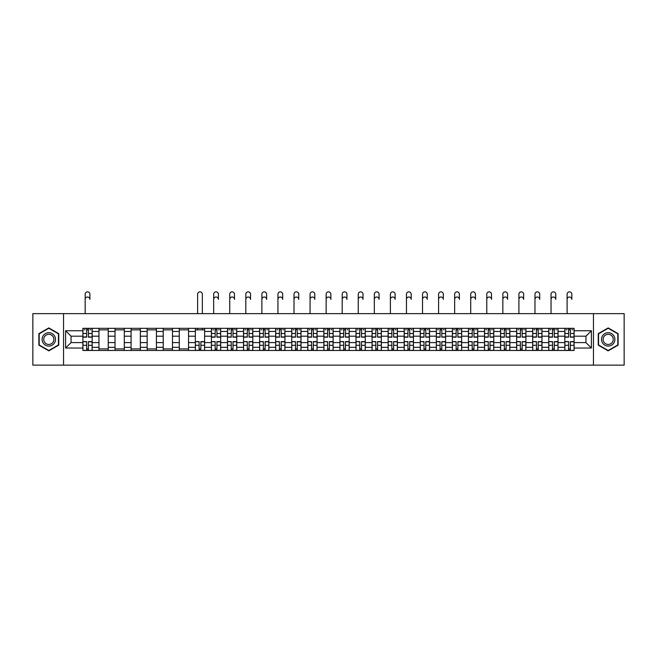 <?xml version="1.0" encoding="UTF-8"?>
<svg xmlns="http://www.w3.org/2000/svg" width="657" height="657" viewBox="0 0 657 657"><rect width="100%" height="100%" fill="white"/><g stroke="black" fill="none" stroke-linecap="round" stroke-linejoin="round"><path stroke-width="0.99" d="M593.46 365.136L624.15 365.136L624.15 313.644L32.85 313.644L32.85 365.136L593.46 365.136L593.46 313.644M98.961 350.46L98.961 331.465L92.169 331.465L92.169 350.46M92.169 331.465L92.169 328.319M98.961 331.465L98.961 328.319M108.233 328.319L108.233 350.46M115.024 350.46L115.024 328.319M124.296 328.319L124.296 350.46M131.088 350.46L131.088 328.319M140.36 328.319L140.36 350.46M147.152 350.46L147.152 328.319M156.423 328.319L156.423 350.46M163.223 350.46L163.223 328.319M172.487 328.319L172.487 350.46M179.287 350.46L179.287 328.319M188.551 328.319L188.551 350.46M195.351 350.46L195.351 328.319M204.614 328.319L204.614 350.46M211.414 350.46L211.414 328.319M220.678 328.319L220.678 350.46M227.478 350.46L227.478 328.319M236.75 328.319L236.75 350.46M243.542 350.46L243.542 328.319M252.814 328.319L252.814 350.46M259.605 350.46L259.605 328.319M268.877 328.319L268.877 350.46M275.669 350.46L275.669 328.319M284.941 328.319L284.941 350.46M291.741 350.46L291.741 328.319M301.005 328.319L301.005 350.46M307.805 350.46L307.805 328.319M317.068 328.319L317.068 350.46M323.868 350.46L323.868 328.319M333.132 328.319L333.132 350.46M339.932 350.46L339.932 328.319M349.195 328.319L349.195 350.46M355.995 350.46L355.995 328.319M365.259 328.319L365.259 350.46M372.059 350.46L372.059 328.319M381.331 328.319L381.331 350.46M388.123 350.46L388.123 328.319M397.395 328.319L397.395 350.46M404.186 350.46L404.186 328.319M413.458 328.319L413.458 350.46M420.25 350.46L420.25 328.319M429.522 328.319L429.522 350.46M436.322 350.46L436.322 328.319M445.586 328.319L445.586 350.46M452.386 350.46L452.386 328.319M461.649 328.319L461.649 350.46M468.449 350.46L468.449 328.319M477.713 328.319L477.713 350.46M484.513 350.46L484.513 328.319M493.777 328.319L493.777 350.46M500.577 350.46L500.577 328.319M509.848 328.319L509.848 350.46M516.64 350.46L516.64 328.319M525.912 328.319L525.912 350.46M532.704 350.46L532.704 328.319M541.976 328.319L541.976 350.46M548.767 350.46L548.767 328.319M558.039 328.319L558.039 350.46M564.831 350.46L564.831 328.319M564.831 342.584L558.039 342.584M548.767 342.584L541.976 342.584M532.704 342.584L525.912 342.584M516.64 342.584L509.848 342.584M500.577 342.584L493.777 342.584M484.513 342.584L477.713 342.584M468.449 342.584L461.649 342.584M452.386 342.584L445.586 342.584M436.322 342.584L429.522 342.584M420.25 342.584L413.458 342.584M404.186 342.584L397.395 342.584M388.123 342.584L381.331 342.584M372.059 342.584L365.259 342.584M355.995 342.584L349.195 342.584M339.932 342.584L333.132 342.584M323.868 342.584L317.068 342.584M307.805 342.584L301.005 342.584M291.741 342.584L284.941 342.584M275.669 342.584L268.877 342.584M259.605 342.584L252.814 342.584M243.542 342.584L236.75 342.584M227.478 342.584L220.678 342.584M211.414 342.584L204.614 342.584M195.351 342.584L188.551 342.584M179.287 342.584L172.487 342.584M163.223 342.584L156.423 342.584M147.152 342.584L140.36 342.584M131.088 342.584L124.296 342.584M115.024 342.584L108.233 342.584M98.961 342.584L92.169 342.584M564.831 336.195L558.039 336.195M548.767 336.195L541.976 336.195M532.704 336.195L525.912 336.195M516.64 336.195L509.848 336.195M500.577 336.195L493.777 336.195M484.513 336.195L477.713 336.195M468.449 336.195L461.649 336.195M452.386 336.195L445.586 336.195M436.322 336.195L429.522 336.195M420.25 336.195L413.458 336.195M404.186 336.195L397.395 336.195M388.123 336.195L381.331 336.195M372.059 336.195L365.259 336.195M355.995 336.195L349.195 336.195M339.932 336.195L333.132 336.195M323.868 336.195L317.068 336.195M307.805 336.195L301.005 336.195M291.741 336.195L284.941 336.195M275.669 336.195L268.877 336.195M259.605 336.195L252.814 336.195M243.542 336.195L236.75 336.195M227.478 336.195L220.678 336.195M211.414 336.195L204.614 336.195M195.351 336.195L188.551 336.195M179.287 336.195L172.487 336.195M163.223 336.195L156.423 336.195M147.152 336.195L140.36 336.195M131.088 336.195L124.296 336.195M115.024 336.195L108.233 336.195M98.961 336.195L92.169 336.195M71.055 342.584L82.897 342.584L82.897 336.195L71.055 336.195L71.055 342.584L65.593 348.038L65.593 330.742L82.897 330.742L82.897 336.195M574.103 336.195L574.103 342.584L585.945 342.584L585.945 336.195L574.103 336.195L574.103 328.319L82.897 328.319L82.897 330.742M574.103 330.742L591.407 330.742L591.407 348.038L574.103 348.038L574.103 342.584M82.897 342.584L82.897 350.46L574.103 350.46L574.103 348.038M82.897 348.038L65.593 348.038M63.54 365.136L63.54 313.644M58.752 333.649L48.815 327.917L38.878 333.649L38.878 345.13L48.815 350.863L58.752 345.13L58.752 333.649M618.122 333.649L608.185 327.917L598.248 333.649L598.248 345.13L608.185 350.863L618.122 345.13L618.122 333.649M88.408 348.916L86.658 348.916M86.658 329.863L88.408 329.863M108.233 348.916L98.961 348.916M98.961 329.863L108.233 329.863M124.296 348.916L115.024 348.916M115.024 329.863L124.296 329.863M140.36 348.916L131.088 348.916M131.088 329.863L140.36 329.863M156.423 348.916L147.152 348.916M147.152 329.863L156.423 329.863M172.487 348.916L163.223 348.916M163.223 329.863L172.487 329.863M188.551 348.916L179.287 348.916M179.287 329.863L188.551 329.863M200.861 348.916L199.112 348.916M195.351 329.863L204.614 329.863M216.925 348.916L215.176 348.916M215.176 329.863L216.925 329.863M232.989 348.916L231.239 348.916M231.239 329.863L232.989 329.863M249.052 348.916L247.303 348.916M247.303 329.863L249.052 329.863M265.116 348.916L263.367 348.916M263.367 329.863L265.116 329.863M281.18 348.916L279.43 348.916M279.43 329.863L281.18 329.863M297.243 348.916L295.494 348.916M295.494 329.863L297.243 329.863M313.307 348.916L311.558 348.916M311.558 329.863L313.307 329.863M329.379 348.916L327.621 348.916M327.621 329.863L329.379 329.863M345.442 348.916L343.693 348.916M343.693 329.863L345.442 329.863M361.506 348.916L359.757 348.916M359.757 329.863L361.506 329.863M377.57 348.916L375.82 348.916M375.82 329.863L377.57 329.863M393.633 348.916L391.884 348.916M391.884 329.863L393.633 329.863M409.697 348.916L407.948 348.916M407.948 329.863L409.697 329.863M425.761 348.916L424.011 348.916M424.011 329.863L425.761 329.863M441.824 348.916L440.075 348.916M440.075 329.863L441.824 329.863M457.888 348.916L456.139 348.916M456.139 329.863L457.888 329.863M473.96 348.916L472.202 348.916M472.202 329.863L473.96 329.863M490.023 348.916L488.274 348.916M488.274 329.863L490.023 329.863M506.087 348.916L504.338 348.916M504.338 329.863L506.087 329.863M522.151 348.916L520.401 348.916M520.401 329.863L522.151 329.863M538.214 348.916L536.465 348.916M536.465 329.863L538.214 329.863M554.278 348.916L552.529 348.916M552.529 329.863L554.278 329.863M570.342 348.916L568.592 348.916M568.592 329.863L570.342 329.863M65.593 330.742L71.055 336.195M585.945 342.584L591.407 348.038M585.945 336.195L591.407 330.742M85.164 299.387L85.164 294.237A2.365 2.365 0 0 1 87.529 291.864A2.365 2.365 0 0 1 89.902 294.237L89.902 299.387A2.365 2.365 65.6 0 0 87.529 297.013A2.365 2.365 65.6 0 0 85.164 299.387L85.164 313.644M88.408 337.172L88.408 328.426L92.111 328.426L92.111 337.172L88.408 337.172M86.658 329.765L88.408 329.765M84.285 329.765L85.008 329.765M90.058 329.765L90.773 329.765M86.658 328.426L82.946 328.426L82.946 337.172L86.658 337.172L86.658 328.426L88.408 328.426M86.658 341.821L82.946 341.607L86.658 341.607L86.658 350.353L82.946 350.353L85.008 350.353M82.946 341.821L82.946 350.353M88.408 349.015L86.658 349.015M90.058 350.353L92.111 350.353L92.111 341.607L88.408 341.607L88.408 350.353L85.164 350.353M92.111 350.353L89.902 350.353M43.017 342.74A6.693 6.693 0 0 0 52.158 345.188A6.693 6.693 0 0 0 54.605 336.039A6.693 6.693 0 0 0 45.464 333.592A6.693 6.693 0 0 0 43.017 342.74M44.421 341.927A5.067 5.067 0 0 0 51.345 343.775A5.067 5.067 0 0 0 53.201 336.852A5.067 5.067 0 0 0 46.277 335.004A5.067 5.067 0 0 0 44.421 341.927M48.815 328.27L58.44 333.83L58.44 344.95L48.815 350.51L39.182 344.95L39.182 333.83L48.815 328.27M602.395 342.74A6.693 6.693 0 0 0 611.536 345.188A6.693 6.693 0 0 0 613.983 336.039A6.693 6.693 0 0 0 604.842 333.592A6.693 6.693 0 0 0 602.395 342.74M603.799 341.927A5.067 5.067 0 0 0 610.723 343.775A5.067 5.067 0 0 0 612.579 336.852A5.067 5.067 0 0 0 605.655 335.004A5.067 5.067 0 0 0 603.799 341.927M608.185 328.27L617.818 333.83L617.818 344.95L608.185 350.51L598.56 344.95L598.56 333.83L608.185 328.27M213.681 299.387L213.681 294.237A2.365 2.365 0 0 1 216.046 291.864A2.365 2.365 0 0 1 218.42 294.237L218.42 299.387A2.365 2.365 65.6 0 0 216.046 297.013A2.365 2.365 65.6 0 0 213.681 299.387L213.681 313.644M216.925 337.172L216.925 328.426L220.629 328.426L220.629 337.172L216.925 337.172M215.176 329.765L216.925 329.765M212.802 329.765L213.525 329.765M218.567 329.765L219.29 329.765M215.176 328.426L211.464 328.426L211.464 337.172L215.176 337.172L215.176 328.426L216.925 328.426M229.745 299.387L229.745 294.237A2.365 2.365 0 0 1 232.11 291.864A2.365 2.365 0 0 1 234.483 294.237L234.483 299.387A2.365 2.365 65.6 0 0 232.11 297.013A2.365 2.365 65.6 0 0 229.745 299.387L229.745 313.644M232.989 337.172L232.989 328.426L236.692 328.426L236.692 337.172L232.989 337.172M231.239 329.765L232.989 329.765M228.866 329.765L229.589 329.765M234.639 329.765L235.354 329.765M231.239 328.426L227.527 328.426L227.527 337.172L231.239 337.172L231.239 328.426L232.989 328.426M245.808 299.387L245.808 294.237A2.365 2.365 0 0 1 248.174 291.864A2.365 2.365 0 0 1 250.547 294.237L250.547 299.387A2.365 2.365 65.6 0 0 248.174 297.013A2.365 2.365 65.6 0 0 245.808 299.387L245.808 313.644M249.052 337.172L249.052 328.426L252.756 328.426L252.756 337.172L249.052 337.172M247.303 329.765L249.052 329.765M244.93 329.765L245.652 329.765M250.703 329.765L251.417 329.765M247.303 328.426L243.591 328.426L243.591 337.172L247.303 337.172L247.303 328.426L249.052 328.426M261.872 299.387L261.872 294.237A2.365 2.365 0 0 1 264.245 291.864A2.365 2.365 0 0 1 266.611 294.237L266.611 299.387A2.365 2.365 65.6 0 0 264.245 297.013A2.365 2.365 65.6 0 0 261.872 299.387L261.872 313.644M265.116 337.172L265.116 328.426L268.828 328.426L268.828 337.172L265.116 337.172M263.367 329.765L265.116 329.765M261.001 329.765L261.716 329.765M266.767 329.765L267.489 329.765M263.367 328.426L259.663 328.426L259.663 337.172L263.367 337.172L263.367 328.426L265.116 328.426M277.936 299.387L277.936 294.237A2.365 2.365 0 0 1 280.309 291.864A2.365 2.365 0 0 1 282.674 294.237L282.674 299.387A2.365 2.365 65.6 0 0 280.309 297.013A2.365 2.365 65.6 0 0 277.936 299.387L277.936 313.644M281.18 337.172L281.18 328.426L284.892 328.426L284.892 337.172L281.18 337.172M279.43 329.765L281.18 329.765M277.065 329.765L277.78 329.765M282.83 329.765L283.553 329.765M279.43 328.426L275.726 328.426L275.726 337.172L279.43 337.172L279.43 328.426L281.18 328.426M293.999 299.387L293.999 294.237A2.365 2.365 0 0 1 296.373 291.864A2.365 2.365 0 0 1 298.738 294.237L298.738 299.387A2.365 2.365 65.6 0 0 296.373 297.013A2.365 2.365 65.6 0 0 293.999 299.387L293.999 313.644M297.243 337.172L297.243 328.426L300.955 328.426L300.955 337.172L297.243 337.172M295.494 329.765L297.243 329.765M293.129 329.765L293.851 329.765M298.894 329.765L299.617 329.765M295.494 328.426L291.79 328.426L291.79 337.172L295.494 337.172L295.494 328.426L297.243 328.426M310.063 299.387L310.063 294.237A2.365 2.365 0 0 1 312.436 291.864A2.365 2.365 0 0 1 314.802 294.237L314.802 299.387A2.365 2.365 65.6 0 0 312.436 297.013A2.365 2.365 65.6 0 0 310.063 299.387L310.063 313.644M313.307 337.172L313.307 328.426L317.019 328.426L317.019 337.172L313.307 337.172M311.558 329.765L313.307 329.765M309.192 329.765L309.915 329.765M314.958 329.765L315.68 329.765M311.558 328.426L307.854 328.426L307.854 337.172L311.558 337.172L311.558 328.426L313.307 328.426M326.135 299.387L326.135 294.237A2.365 2.365 0 0 1 328.5 291.864A2.365 2.365 0 0 1 330.865 294.237L330.865 299.387A2.365 2.365 65.6 0 0 328.5 297.013A2.365 2.365 65.6 0 0 326.135 299.387L326.135 313.644M329.379 337.172L329.379 328.426L333.083 328.426L333.083 337.172L329.379 337.172M327.621 329.765L329.379 329.765M325.256 329.765L325.979 329.765M331.021 329.765L331.744 329.765M327.621 328.426L323.917 328.426L323.917 337.172L327.621 337.172L327.621 328.426L329.379 328.426M342.198 299.387L342.198 294.237A2.365 2.365 0 0 1 344.564 291.864A2.365 2.365 0 0 1 346.937 294.237L346.937 299.387A2.365 2.365 65.6 0 0 344.564 297.013A2.365 2.365 65.6 0 0 342.198 299.387L342.198 313.644M345.442 337.172L345.442 328.426L349.146 328.426L349.146 337.172L345.442 337.172M343.693 329.765L345.442 329.765M341.32 329.765L342.042 329.765M347.085 329.765L347.808 329.765M343.693 328.426L339.981 328.426L339.981 337.172L343.693 337.172L343.693 328.426L345.442 328.426M358.262 299.387L358.262 294.237A2.365 2.365 0 0 1 360.627 291.864A2.365 2.365 0 0 1 363.001 294.237L363.001 299.387A2.365 2.365 65.6 0 0 360.627 297.013A2.365 2.365 65.6 0 0 358.262 299.387L358.262 313.644M361.506 337.172L361.506 328.426L365.21 328.426L365.21 337.172L361.506 337.172M359.757 329.765L361.506 329.765M357.383 329.765L358.106 329.765M363.149 329.765L363.871 329.765M359.757 328.426L356.045 328.426L356.045 337.172L359.757 337.172L359.757 328.426L361.506 328.426M374.326 299.387L374.326 294.237A2.365 2.365 0 0 1 376.691 291.864A2.365 2.365 0 0 1 379.064 294.237L379.064 299.387A2.365 2.365 65.6 0 0 376.691 297.013A2.365 2.365 65.6 0 0 374.326 299.387L374.326 313.644M377.57 337.172L377.57 328.426L381.274 328.426L381.274 337.172L377.57 337.172M375.82 329.765L377.57 329.765M373.447 329.765L374.17 329.765M379.22 329.765L379.935 329.765M375.82 328.426L372.108 328.426L372.108 337.172L375.82 337.172L375.82 328.426L377.57 328.426M390.389 299.387L390.389 294.237A2.365 2.365 0 0 1 392.755 291.864A2.365 2.365 0 0 1 395.128 294.237L395.128 299.387A2.365 2.365 65.6 0 0 392.755 297.013A2.365 2.365 65.6 0 0 390.389 299.387L390.389 313.644M393.633 337.172L393.633 328.426L397.337 328.426L397.337 337.172L393.633 337.172M391.884 329.765L393.633 329.765M389.511 329.765L390.233 329.765M395.284 329.765L395.999 329.765M391.884 328.426L388.172 328.426L388.172 337.172L391.884 337.172L391.884 328.426L393.633 328.426M406.453 299.387L406.453 294.237A2.365 2.365 0 0 1 408.826 291.864A2.365 2.365 0 0 1 411.192 294.237L411.192 299.387A2.365 2.365 65.6 0 0 408.826 297.013A2.365 2.365 65.6 0 0 406.453 299.387L406.453 313.644M409.697 337.172L409.697 328.426L413.409 328.426L413.409 337.172L409.697 337.172M407.948 329.765L409.697 329.765M405.583 329.765L406.297 329.765M411.348 329.765L412.07 329.765M407.948 328.426L404.244 328.426L404.244 337.172L407.948 337.172L407.948 328.426L409.697 328.426M422.517 299.387L422.517 294.237A2.365 2.365 0 0 1 424.89 291.864A2.365 2.365 0 0 1 427.255 294.237L427.255 299.387A2.365 2.365 65.6 0 0 424.89 297.013A2.365 2.365 65.6 0 0 422.517 299.387L422.517 313.644M425.761 337.172L425.761 328.426L429.473 328.426L429.473 337.172L425.761 337.172M424.011 329.765L425.761 329.765M421.646 329.765L422.361 329.765M427.411 329.765L428.134 329.765M424.011 328.426L420.308 328.426L420.308 337.172L424.011 337.172L424.011 328.426L425.761 328.426M202.348 313.644L202.348 294.237A2.365 2.365 0 0 0 199.983 291.864A2.365 2.365 0 0 0 197.617 294.237L197.617 313.644M199.112 341.821L195.4 341.607L199.112 341.607L199.112 350.353L195.4 350.353L197.461 350.353M195.4 341.821L195.4 350.353M200.861 349.015L199.112 349.015M202.504 350.353L204.565 350.353L204.565 341.607L200.861 341.607L200.861 350.353L197.617 350.353M204.565 350.353L202.348 350.353M202.348 328.319L202.348 329.863M197.617 328.319L197.617 329.863M215.176 341.821L211.464 341.607L215.176 341.607L215.176 350.353L211.464 350.353L213.525 350.353M211.464 341.821L211.464 350.353M216.925 349.015L215.176 349.015M218.567 350.353L220.629 350.353L220.629 341.607L216.925 341.607L216.925 350.353L213.681 350.353M220.629 350.353L218.42 350.353M231.239 341.821L227.527 341.607L231.239 341.607L231.239 350.353L227.527 350.353L229.589 350.353M227.527 341.821L227.527 350.353M232.989 349.015L231.239 349.015M234.639 350.353L236.692 350.353L236.692 341.607L232.989 341.607L232.989 350.353L229.745 350.353M236.692 350.353L234.483 350.353M247.303 341.821L243.591 341.607L247.303 341.607L247.303 350.353L243.591 350.353L245.652 350.353M243.591 341.821L243.591 350.353M249.052 349.015L247.303 349.015M250.703 350.353L252.756 350.353L252.756 341.607L249.052 341.607L249.052 350.353L245.808 350.353M252.756 350.353L250.547 350.353M263.367 341.821L259.663 341.607L263.367 341.607L263.367 350.353L259.663 350.353L261.716 350.353M259.663 341.821L259.663 350.353M265.116 349.015L263.367 349.015M266.767 350.353L268.828 350.353L268.828 341.607L265.116 341.607L265.116 350.353L261.872 350.353M268.828 350.353L266.611 350.353M279.43 341.821L275.726 341.607L279.43 341.607L279.43 350.353L275.726 350.353L277.78 350.353M275.726 341.821L275.726 350.353M281.18 349.015L279.43 349.015M282.83 350.353L284.892 350.353L284.892 341.607L281.18 341.607L281.18 350.353L277.936 350.353M284.892 350.353L282.674 350.353M295.494 341.821L291.79 341.607L295.494 341.607L295.494 350.353L291.79 350.353L293.851 350.353M291.79 341.821L291.79 350.353M297.243 349.015L295.494 349.015M298.894 350.353L300.955 350.353L300.955 341.607L297.243 341.607L297.243 350.353L293.999 350.353M300.955 350.353L298.738 350.353M311.558 341.821L307.854 341.607L311.558 341.607L311.558 350.353L307.854 350.353L309.915 350.353M307.854 341.821L307.854 350.353M313.307 349.015L311.558 349.015M314.958 350.353L317.019 350.353L317.019 341.607L313.307 341.607L313.307 350.353L310.063 350.353M317.019 350.353L314.802 350.353M327.621 341.821L323.917 341.607L327.621 341.607L327.621 350.353L323.917 350.353L325.979 350.353M323.917 341.821L323.917 350.353M329.379 349.015L327.621 349.015M331.021 350.353L333.083 350.353L333.083 341.607L329.379 341.607L329.379 350.353L326.135 350.353M333.083 350.353L330.865 350.353M343.693 341.821L339.981 341.607L343.693 341.607L343.693 350.353L339.981 350.353L342.042 350.353M339.981 341.821L339.981 350.353M345.442 349.015L343.693 349.015M347.085 350.353L349.146 350.353L349.146 341.607L345.442 341.607L345.442 350.353L342.198 350.353M349.146 350.353L346.937 350.353M359.757 341.821L356.045 341.607L359.757 341.607L359.757 350.353L356.045 350.353L358.106 350.353M356.045 341.821L356.045 350.353M361.506 349.015L359.757 349.015M363.149 350.353L365.21 350.353L365.21 341.607L361.506 341.607L361.506 350.353L358.262 350.353M365.21 350.353L363.001 350.353M375.82 341.821L372.108 341.607L375.82 341.607L375.82 350.353L372.108 350.353L374.17 350.353M372.108 341.821L372.108 350.353M377.57 349.015L375.82 349.015M379.22 350.353L381.274 350.353L381.274 341.607L377.57 341.607L377.57 350.353L374.326 350.353M381.274 350.353L379.064 350.353M391.884 341.821L388.172 341.607L391.884 341.607L391.884 350.353L388.172 350.353L390.233 350.353M388.172 341.821L388.172 350.353M393.633 349.015L391.884 349.015M395.284 350.353L397.337 350.353L397.337 341.607L393.633 341.607L393.633 350.353L390.389 350.353M397.337 350.353L395.128 350.353M407.948 341.821L404.244 341.607L407.948 341.607L407.948 350.353L404.244 350.353L406.297 350.353M404.244 341.821L404.244 350.353M409.697 349.015L407.948 349.015M411.348 350.353L413.409 350.353L413.409 341.607L409.697 341.607L409.697 350.353L406.453 350.353M413.409 350.353L411.192 350.353M424.011 341.821L420.308 341.607L424.011 341.607L424.011 350.353L420.308 350.353L422.361 350.353M420.308 341.821L420.308 350.353M425.761 349.015L424.011 349.015M427.411 350.353L429.473 350.353L429.473 341.607L425.761 341.607L425.761 350.353L422.517 350.353M429.473 350.353L427.255 350.353M438.58 299.387L438.58 294.237A2.365 2.365 0 0 1 440.954 291.864A2.365 2.365 0 0 1 443.319 294.237L443.319 299.387A2.365 2.365 65.6 0 0 440.954 297.013A2.365 2.365 65.6 0 0 438.58 299.387L438.58 313.644M441.824 337.172L441.824 328.426L445.536 328.426L445.536 337.172L441.824 337.172M440.075 329.765L441.824 329.765M437.71 329.765L438.433 329.765M443.475 329.765L444.198 329.765M440.075 328.426L436.371 328.426L436.371 337.172L440.075 337.172L440.075 328.426L441.824 328.426M440.075 341.821L436.371 341.607L440.075 341.607L440.075 350.353L436.371 350.353L438.433 350.353M436.371 341.821L436.371 350.353M441.824 349.015L440.075 349.015M443.475 350.353L445.536 350.353L445.536 341.607L441.824 341.607L441.824 350.353L438.58 350.353M445.536 350.353L443.319 350.353M454.652 299.387L454.652 294.237A2.365 2.365 0 0 1 457.017 291.864A2.365 2.365 0 0 1 459.383 294.237L459.383 299.387A2.365 2.365 65.6 0 0 457.017 297.013A2.365 2.365 65.6 0 0 454.652 299.387L454.652 313.644M457.888 337.172L457.888 328.426L461.6 328.426L461.6 337.172L457.888 337.172M456.139 329.765L457.888 329.765M453.773 329.765L454.496 329.765M459.539 329.765L460.261 329.765M456.139 328.426L452.435 328.426L452.435 337.172L456.139 337.172L456.139 328.426L457.888 328.426M456.139 341.821L452.435 341.607L456.139 341.607L456.139 350.353L452.435 350.353L454.496 350.353M452.435 341.821L452.435 350.353M457.888 349.015L456.139 349.015M459.539 350.353L461.6 350.353L461.6 341.607L457.888 341.607L457.888 350.353L454.652 350.353M461.6 350.353L459.383 350.353M470.716 299.387L470.716 294.237A2.365 2.365 0 0 1 473.081 291.864A2.365 2.365 0 0 1 475.446 294.237L475.446 299.387A2.365 2.365 65.6 0 0 473.081 297.013A2.365 2.365 65.6 0 0 470.716 299.387L470.716 313.644M473.96 337.172L473.96 328.426L477.664 328.426L477.664 337.172L473.96 337.172M472.202 329.765L473.96 329.765M469.837 329.765L470.56 329.765M475.602 329.765L476.325 329.765M472.202 328.426L468.498 328.426L468.498 337.172L472.202 337.172L472.202 328.426L473.96 328.426M472.202 341.821L468.498 341.607L472.202 341.607L472.202 350.353L468.498 350.353L470.56 350.353M468.498 341.821L468.498 350.353M473.96 349.015L472.202 349.015M475.602 350.353L477.664 350.353L477.664 341.607L473.96 341.607L473.96 350.353L470.716 350.353M477.664 350.353L475.446 350.353M486.78 299.387L486.78 294.237A2.365 2.365 0 0 1 489.145 291.864A2.365 2.365 0 0 1 491.518 294.237L491.518 299.387A2.365 2.365 65.6 0 0 489.145 297.013A2.365 2.365 65.6 0 0 486.78 299.387L486.78 313.644M490.023 337.172L490.023 328.426L493.727 328.426L493.727 337.172L490.023 337.172M488.274 329.765L490.023 329.765M485.901 329.765L486.623 329.765M491.666 329.765L492.389 329.765M488.274 328.426L484.562 328.426L484.562 337.172L488.274 337.172L488.274 328.426L490.023 328.426M488.274 341.821L484.562 341.607L488.274 341.607L488.274 350.353L484.562 350.353L486.623 350.353M484.562 341.821L484.562 350.353M490.023 349.015L488.274 349.015M491.666 350.353L493.727 350.353L493.727 341.607L490.023 341.607L490.023 350.353L486.78 350.353M493.727 350.353L491.518 350.353M502.843 299.387L502.843 294.237A2.365 2.365 0 0 1 505.208 291.864A2.365 2.365 0 0 1 507.582 294.237L507.582 299.387A2.365 2.365 65.6 0 0 505.208 297.013A2.365 2.365 65.6 0 0 502.843 299.387L502.843 313.644M506.087 337.172L506.087 328.426L509.791 328.426L509.791 337.172L506.087 337.172M504.338 329.765L506.087 329.765M501.964 329.765L502.687 329.765M507.73 329.765L508.452 329.765M504.338 328.426L500.626 328.426L500.626 337.172L504.338 337.172L504.338 328.426L506.087 328.426M504.338 341.821L500.626 341.607L504.338 341.607L504.338 350.353L500.626 350.353L502.687 350.353M500.626 341.821L500.626 350.353M506.087 349.015L504.338 349.015M507.73 350.353L509.791 350.353L509.791 341.607L506.087 341.607L506.087 350.353L502.843 350.353M509.791 350.353L507.582 350.353M518.907 299.387L518.907 294.237A2.365 2.365 0 0 1 521.272 291.864A2.365 2.365 0 0 1 523.645 294.237L523.645 299.387A2.365 2.365 65.6 0 0 521.272 297.013A2.365 2.365 65.6 0 0 518.907 299.387L518.907 313.644M522.151 337.172L522.151 328.426L525.855 328.426L525.855 337.172L522.151 337.172M520.401 329.765L522.151 329.765M518.028 329.765L518.751 329.765M523.801 329.765L524.516 329.765M520.401 328.426L516.689 328.426L516.689 337.172L520.401 337.172L520.401 328.426L522.151 328.426M520.401 341.821L516.689 341.607L520.401 341.607L520.401 350.353L516.689 350.353L518.751 350.353M516.689 341.821L516.689 350.353M522.151 349.015L520.401 349.015M523.801 350.353L525.855 350.353L525.855 341.607L522.151 341.607L522.151 350.353L518.907 350.353M525.855 350.353L523.645 350.353M534.97 299.387L534.97 294.237A2.365 2.365 0 0 1 537.336 291.864A2.365 2.365 0 0 1 539.709 294.237L539.709 299.387A2.365 2.365 65.6 0 0 537.336 297.013A2.365 2.365 65.6 0 0 534.97 299.387L534.97 313.644M538.214 337.172L538.214 328.426L541.918 328.426L541.918 337.172L538.214 337.172M536.465 329.765L538.214 329.765M534.092 329.765L534.814 329.765M539.865 329.765L540.58 329.765M536.465 328.426L532.753 328.426L532.753 337.172L536.465 337.172L536.465 328.426L538.214 328.426M536.465 341.821L532.753 341.607L536.465 341.607L536.465 350.353L532.753 350.353L534.814 350.353M532.753 341.821L532.753 350.353M538.214 349.015L536.465 349.015M539.865 350.353L541.918 350.353L541.918 341.607L538.214 341.607L538.214 350.353L534.97 350.353M541.918 350.353L539.709 350.353M551.034 299.387L551.034 294.237A2.365 2.365 0 0 1 553.408 291.864A2.365 2.365 0 0 1 555.773 294.237L555.773 299.387A2.365 2.365 65.6 0 0 553.408 297.013A2.365 2.365 65.6 0 0 551.034 299.387L551.034 313.644M554.278 337.172L554.278 328.426L557.99 328.426L557.99 337.172L554.278 337.172M552.529 329.765L554.278 329.765M550.164 329.765L550.878 329.765M555.929 329.765L556.651 329.765M552.529 328.426L548.825 328.426L548.825 337.172L552.529 337.172L552.529 328.426L554.278 328.426M552.529 341.821L548.825 341.607L552.529 341.607L552.529 350.353L548.825 350.353L550.878 350.353M548.825 341.821L548.825 350.353M554.278 349.015L552.529 349.015M555.929 350.353L557.99 350.353L557.99 341.607L554.278 341.607L554.278 350.353L551.034 350.353M557.99 350.353L555.773 350.353M567.098 299.387L567.098 294.237A2.365 2.365 0 0 1 569.471 291.864A2.365 2.365 0 0 1 571.836 294.237L571.836 299.387A2.365 2.365 65.6 0 0 569.471 297.013A2.365 2.365 65.6 0 0 567.098 299.387L567.098 313.644M570.342 337.172L570.342 328.426L574.054 328.426L574.054 337.172L570.342 337.172M568.592 329.765L570.342 329.765M566.227 329.765L566.942 329.765M571.992 329.765L572.715 329.765M568.592 328.426L564.889 328.426L564.889 337.172L568.592 337.172L568.592 328.426L570.342 328.426M568.592 341.821L564.889 341.607L568.592 341.607L568.592 350.353L564.889 350.353L566.942 350.353M564.889 341.821L564.889 350.353M570.342 349.015L568.592 349.015M571.992 350.353L574.054 350.353L574.054 341.607L570.342 341.607L570.342 350.353L567.098 350.353M574.054 350.353L571.836 350.353M548.767 331.465L541.976 331.465M532.704 331.465L525.912 331.465M516.64 331.465L509.848 331.465M500.577 331.465L493.777 331.465M484.513 331.465L477.713 331.465M468.449 331.465L461.649 331.465M452.386 331.465L445.586 331.465M436.322 331.465L429.522 331.465M420.25 331.465L413.458 331.465M404.186 331.465L397.395 331.465M388.123 331.465L381.331 331.465M372.059 331.465L365.259 331.465M355.995 331.465L349.195 331.465M339.932 331.465L333.132 331.465M323.868 331.465L317.068 331.465M307.805 331.465L301.005 331.465M291.741 331.465L284.941 331.465M275.669 331.465L268.877 331.465M259.605 331.465L252.814 331.465M243.542 331.465L236.75 331.465M227.478 331.465L220.678 331.465M211.414 331.465L204.614 331.465M195.351 331.465L188.551 331.465M179.287 331.465L172.487 331.465M163.223 331.465L156.423 331.465M147.152 331.465L140.36 331.465M131.088 331.465L124.296 331.465M115.024 331.465L108.233 331.465M564.831 331.465L558.039 331.465M548.767 347.323L541.976 347.323M532.704 347.323L525.912 347.323M516.64 347.323L509.848 347.323M500.577 347.323L493.777 347.323M484.513 347.323L477.713 347.323M468.449 347.323L461.649 347.323M452.386 347.323L445.586 347.323M436.322 347.323L429.522 347.323M420.25 347.323L413.458 347.323M404.186 347.323L397.395 347.323M388.123 347.323L381.331 347.323M372.059 347.323L365.259 347.323M355.995 347.323L349.195 347.323M339.932 347.323L333.132 347.323M323.868 347.323L317.068 347.323M307.805 347.323L301.005 347.323M291.741 347.323L284.941 347.323M275.669 347.323L268.877 347.323M259.605 347.323L252.814 347.323M243.542 347.323L236.75 347.323M227.478 347.323L220.678 347.323M211.414 347.323L204.614 347.323M195.351 347.323L188.551 347.323M179.287 347.323L172.487 347.323M163.223 347.323L156.423 347.323M147.152 347.323L140.36 347.323M131.088 347.323L124.296 347.323M115.024 347.323L108.233 347.323M98.961 347.323L92.169 347.323M564.831 347.323L558.039 347.323M88.408 336.959L92.111 336.959M88.408 333.485L92.111 333.485M82.946 336.959L86.658 336.959M82.946 333.485L86.658 333.485M86.658 345.303L82.946 345.303M92.111 341.821L88.408 341.821M92.111 345.303L88.408 345.303M216.925 336.959L220.629 336.959M216.925 333.485L220.629 333.485M211.464 336.959L215.176 336.959M211.464 333.485L215.176 333.485M232.989 336.959L236.692 336.959M232.989 333.485L236.692 333.485M227.527 336.959L231.239 336.959M227.527 333.485L231.239 333.485M249.052 336.959L252.756 336.959M249.052 333.485L252.756 333.485M243.591 336.959L247.303 336.959M243.591 333.485L247.303 333.485M265.116 336.959L268.828 336.959M265.116 333.485L268.828 333.485M259.663 336.959L263.367 336.959M259.663 333.485L263.367 333.485M281.18 336.959L284.892 336.959M281.18 333.485L284.892 333.485M275.726 336.959L279.43 336.959M275.726 333.485L279.43 333.485M297.243 336.959L300.955 336.959M297.243 333.485L300.955 333.485M291.79 336.959L295.494 336.959M291.79 333.485L295.494 333.485M313.307 336.959L317.019 336.959M313.307 333.485L317.019 333.485M307.854 336.959L311.558 336.959M307.854 333.485L311.558 333.485M329.379 336.959L333.083 336.959M329.379 333.485L333.083 333.485M323.917 336.959L327.621 336.959M323.917 333.485L327.621 333.485M345.442 336.959L349.146 336.959M345.442 333.485L349.146 333.485M339.981 336.959L343.693 336.959M339.981 333.485L343.693 333.485M361.506 336.959L365.21 336.959M361.506 333.485L365.21 333.485M356.045 336.959L359.757 336.959M356.045 333.485L359.757 333.485M377.57 336.959L381.274 336.959M377.57 333.485L381.274 333.485M372.108 336.959L375.82 336.959M372.108 333.485L375.82 333.485M393.633 336.959L397.337 336.959M393.633 333.485L397.337 333.485M388.172 336.959L391.884 336.959M388.172 333.485L391.884 333.485M409.697 336.959L413.409 336.959M409.697 333.485L413.409 333.485M404.244 336.959L407.948 336.959M404.244 333.485L407.948 333.485M425.761 336.959L429.473 336.959M425.761 333.485L429.473 333.485M420.308 336.959L424.011 336.959M420.308 333.485L424.011 333.485M199.112 345.303L195.4 345.303M204.565 341.821L200.861 341.821M204.565 345.303L200.861 345.303M215.176 345.303L211.464 345.303M220.629 341.821L216.925 341.821M220.629 345.303L216.925 345.303M231.239 345.303L227.527 345.303M236.692 341.821L232.989 341.821M236.692 345.303L232.989 345.303M247.303 345.303L243.591 345.303M252.756 341.821L249.052 341.821M252.756 345.303L249.052 345.303M263.367 345.303L259.663 345.303M268.828 341.821L265.116 341.821M268.828 345.303L265.116 345.303M279.43 345.303L275.726 345.303M284.892 341.821L281.18 341.821M284.892 345.303L281.18 345.303M295.494 345.303L291.79 345.303M300.955 341.821L297.243 341.821M300.955 345.303L297.243 345.303M311.558 345.303L307.854 345.303M317.019 341.821L313.307 341.821M317.019 345.303L313.307 345.303M327.621 345.303L323.917 345.303M333.083 341.821L329.379 341.821M333.083 345.303L329.379 345.303M343.693 345.303L339.981 345.303M349.146 341.821L345.442 341.821M349.146 345.303L345.442 345.303M359.757 345.303L356.045 345.303M365.21 341.821L361.506 341.821M365.21 345.303L361.506 345.303M375.82 345.303L372.108 345.303M381.274 341.821L377.57 341.821M381.274 345.303L377.57 345.303M391.884 345.303L388.172 345.303M397.337 341.821L393.633 341.821M397.337 345.303L393.633 345.303M407.948 345.303L404.244 345.303M413.409 341.821L409.697 341.821M413.409 345.303L409.697 345.303M424.011 345.303L420.308 345.303M429.473 341.821L425.761 341.821M429.473 345.303L425.761 345.303M441.824 336.959L445.536 336.959M441.824 333.485L445.536 333.485M436.371 336.959L440.075 336.959M436.371 333.485L440.075 333.485M440.075 345.303L436.371 345.303M445.536 341.821L441.824 341.821M445.536 345.303L441.824 345.303M457.888 336.959L461.6 336.959M457.888 333.485L461.6 333.485M452.435 336.959L456.139 336.959M452.435 333.485L456.139 333.485M456.139 345.303L452.435 345.303M461.6 341.821L457.888 341.821M461.6 345.303L457.888 345.303M473.96 336.959L477.664 336.959M473.96 333.485L477.664 333.485M468.498 336.959L472.202 336.959M468.498 333.485L472.202 333.485M472.202 345.303L468.498 345.303M477.664 341.821L473.96 341.821M477.664 345.303L473.96 345.303M490.023 336.959L493.727 336.959M490.023 333.485L493.727 333.485M484.562 336.959L488.274 336.959M484.562 333.485L488.274 333.485M488.274 345.303L484.562 345.303M493.727 341.821L490.023 341.821M493.727 345.303L490.023 345.303M506.087 336.959L509.791 336.959M506.087 333.485L509.791 333.485M500.626 336.959L504.338 336.959M500.626 333.485L504.338 333.485M504.338 345.303L500.626 345.303M509.791 341.821L506.087 341.821M509.791 345.303L506.087 345.303M522.151 336.959L525.855 336.959M522.151 333.485L525.855 333.485M516.689 336.959L520.401 336.959M516.689 333.485L520.401 333.485M520.401 345.303L516.689 345.303M525.855 341.821L522.151 341.821M525.855 345.303L522.151 345.303M538.214 336.959L541.918 336.959M538.214 333.485L541.918 333.485M532.753 336.959L536.465 336.959M532.753 333.485L536.465 333.485M536.465 345.303L532.753 345.303M541.918 341.821L538.214 341.821M541.918 345.303L538.214 345.303M554.278 336.959L557.99 336.959M554.278 333.485L557.99 333.485M548.825 336.959L552.529 336.959M548.825 333.485L552.529 333.485M552.529 345.303L548.825 345.303M557.99 341.821L554.278 341.821M557.99 345.303L554.278 345.303M570.342 336.959L574.054 336.959M570.342 333.485L574.054 333.485M564.889 336.959L568.592 336.959M564.889 333.485L568.592 333.485M568.592 345.303L564.889 345.303M574.054 341.821L570.342 341.821M574.054 345.303L570.342 345.303"/></g></svg>
